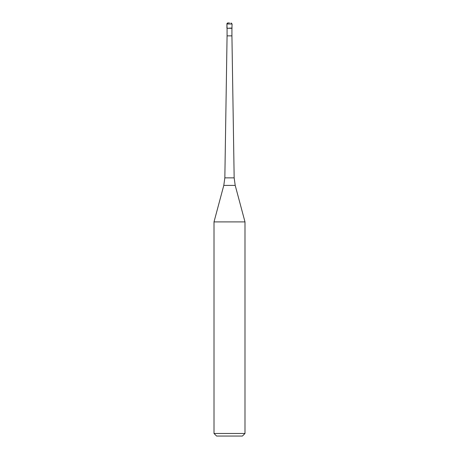 <?xml version="1.0" encoding="UTF-8"?>
<svg xmlns="http://www.w3.org/2000/svg" width="459" height="459" viewBox="0 0 459 459"><rect width="100%" height="100%" fill="white"/><g stroke="black" fill="none" stroke-linecap="round" stroke-linejoin="round"><path stroke-width="0.69" d="M229.5 28.114L232.082 28.114L229.5 28.114M229.5 22.95L227.951 22.95L229.5 22.95M227.073 28.269L227.073 35.859L231.927 35.859L231.927 28.269L227.073 28.269L226.918 23.983L226.918 28.114M235.209 185.396L244.991 221.898L214.009 221.898L223.791 185.396L224.841 177.862L234.159 177.862L235.209 185.396L223.791 185.396M244.991 433.468L242.409 436.05L216.591 436.05L214.009 433.468L244.991 433.468L244.991 221.898M227.951 22.95A1.033 1.033 0 0 0 226.918 23.983L227.951 22.95M231.927 28.269L232.082 23.983L226.918 23.983M232.082 23.983L231.049 22.95M231.927 35.859L234.159 177.862M227.073 35.859L224.841 177.862M214.009 433.468L214.009 221.898"/></g></svg>
